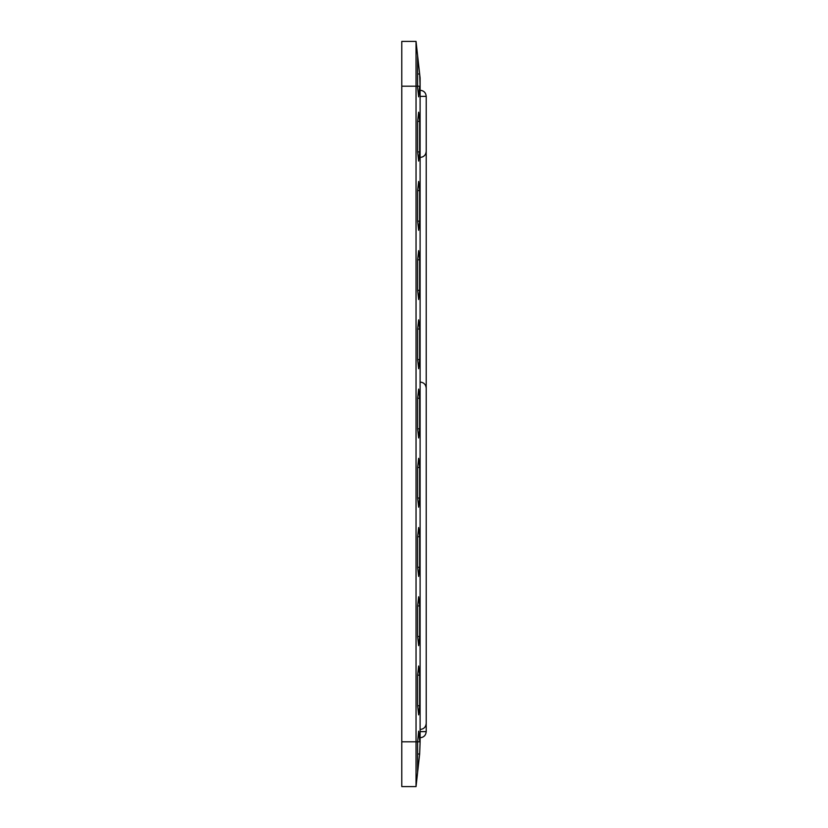 <?xml version="1.0" encoding="UTF-8"?>
<svg xmlns="http://www.w3.org/2000/svg" width="828" height="828" viewBox="0 0 828 828"><rect width="100%" height="100%" fill="white"/><g stroke="black" fill="none" stroke-linecap="round" stroke-linejoin="round"><path stroke-width="1.24" d="M401.787 86.195L419.651 86.195L418.637 96.835L417.602 87.551L417.612 55.611L416.039 41.4L401.787 41.4L401.787 786.6L416.039 786.6L417.612 772.389L417.612 741.805L419.651 741.805L419.672 740.449L418.637 731.165L417.612 741.805L416.039 741.805L416.039 41.4M417.654 771.996L419.651 754.018L420.106 741.805L419.661 753.997L417.612 754.018M416.039 786.6L416.039 741.805L401.787 741.805M417.612 73.982L419.651 73.982L420.106 78.049L420.106 741.805M417.622 290.349L418.637 299.519L419.651 290.349L419.651 259.816L418.637 250.646L417.622 259.816L417.622 290.349L419.651 290.349M417.622 359.58L418.637 368.739L419.651 359.58L419.651 329.037L418.637 319.877L417.622 329.037L417.622 359.58L419.651 359.58M417.622 428.8L418.637 437.971L419.651 428.8L419.651 398.268L418.637 389.098L417.622 398.268L417.622 428.8L419.651 428.8M417.622 498.032L418.637 507.191L419.651 498.032L419.651 467.489L418.637 458.329L417.622 467.489L417.622 498.032L419.651 498.032M417.622 705.715L418.637 714.875L419.651 705.715L419.651 675.172L418.637 666.012L417.622 675.172L417.622 705.715L419.651 705.715M417.622 636.484L418.637 645.643L419.651 636.484L419.651 605.941L418.637 596.781L417.622 605.941L417.622 636.484L419.651 636.484M417.622 567.263L418.637 576.423L419.651 567.263L419.651 536.72L418.637 527.55L417.622 536.72L417.622 567.263L419.651 567.263M417.622 221.128L418.637 230.287L419.651 221.128L419.651 190.585L418.637 181.425L417.622 190.585L417.622 221.128L419.651 221.128M417.622 151.897L418.637 161.067L419.651 151.897L419.651 121.364L418.637 112.194L417.622 121.364L417.622 151.897L419.651 151.897M420.106 86.195L419.661 74.002L417.612 55.611M420.106 731.631L426.213 731.631L426.213 96.369C425.851 92.664 423.822 90.625 420.106 90.262C423.822 90.625 425.851 92.664 426.213 96.369C425.851 92.664 423.822 90.625 420.106 90.262M417.622 259.816L419.651 259.816M417.622 329.037L419.651 329.037M417.622 398.268L419.651 398.268M417.622 467.489L419.651 467.489M417.622 675.172L419.651 675.172M417.622 605.941L419.651 605.941M417.622 536.72L419.651 536.72M417.622 190.585L419.651 190.585M417.622 121.364L419.651 121.364M420.106 96.369L426.213 96.369M426.213 151.327C425.851 155.043 423.822 157.082 420.106 157.444M426.213 731.631C425.851 735.336 423.822 737.375 420.106 737.738C423.822 737.375 425.851 735.336 426.213 731.631M426.213 723.361C425.851 727.067 423.822 729.106 420.106 729.468M426.213 388.166C425.851 384.461 423.822 382.422 420.106 382.06"/></g></svg>
